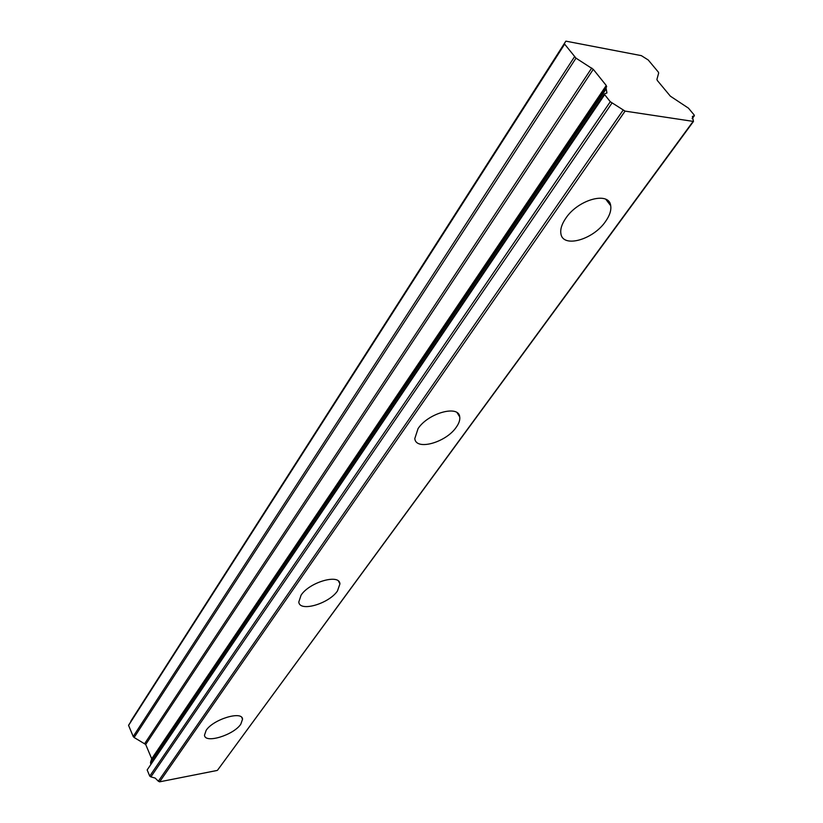 <?xml version="1.0" encoding="UTF-8"?>
<svg xmlns="http://www.w3.org/2000/svg" width="823" height="823" viewBox="0 0 823 823"><rect width="100%" height="100%" fill="white"/><g stroke="black" fill="none" stroke-linecap="round" stroke-linejoin="round"><path stroke-width="1.23" d="M605.43 221.624C609.658 215.688 611.407 210.39 610.707 205.729C609.287 190.987 578.127 199.464 565.792 218.249C561.831 224.031 560.196 229.144 560.875 233.578C562.572 248.32 592.92 239.977 605.43 221.624M240.779 724.219L242.548 719.199C242.404 710.444 213.178 719.281 206.141 730.361L204.495 735.186C204.886 743.93 233.598 735.124 240.779 724.219M337.492 590.924L339.94 583.846C339.529 573.487 309.469 582.118 301.064 595.194L298.8 601.994C299.469 612.353 328.943 603.763 337.492 590.924M456.22 427.281C458.997 423.403 460.16 419.946 459.728 416.922C458.905 404.577 428.166 413.033 418.053 428.618L414.792 438.597C415.882 450.953 445.932 442.558 456.22 427.281M565.72 41.387L128.727 725.012L565.885 41.15L641.364 55.645L648.236 59.986L658.225 71.951L658.678 73.01L656.908 79.461L657.371 80.541L670.364 96.178L688.46 108.152L694.118 114.922L694.375 115.693L692.38 116.455L693.47 121.434L625.079 111.115L610.285 101.723L604.658 94.666L604.421 93.894L606.942 92.958L606.098 88.339L150.537 762.674L606.242 88.863M150.599 762.108L151.71 758.765L145.692 744.465L134.128 737.501L575.987 58.145L564.578 44.061M606.098 88.339L606.253 85.499L593.28 69.327L575.987 58.145M623.217 110.025L158.345 781.212L155.146 778.064L150.897 776.881L612.065 102.926M610.285 101.723L149.735 776.11L150.897 776.881M149.735 776.11L147.163 769.927L604.658 94.666M604.401 93.925L147.163 769.927M150.722 763.939L150.537 762.674M151.71 758.765L606.253 85.489M574.464 56.838L133.213 736.503L134.128 737.501M133.213 736.503L128.573 725.392L564.506 44.36M693.028 121.516L217.57 770.163M217.107 770.462L159.621 781.829L625.079 111.115M158.345 781.212L159.621 781.829M145.692 744.476L593.28 69.327M606.685 86.631L151.699 759.927M694.118 115.796L692.143 118.491M591.747 68.011L144.776 743.478M605.862 199.341L610.707 205.729M241.756 717.481L242.548 719.199M338.541 581.192L339.94 583.846M457.146 412.755L459.728 416.922M565.751 41.325L130.785 721.226M693.47 121.434L217.539 770.205M694.375 115.693L692.194 118.666"/></g></svg>

